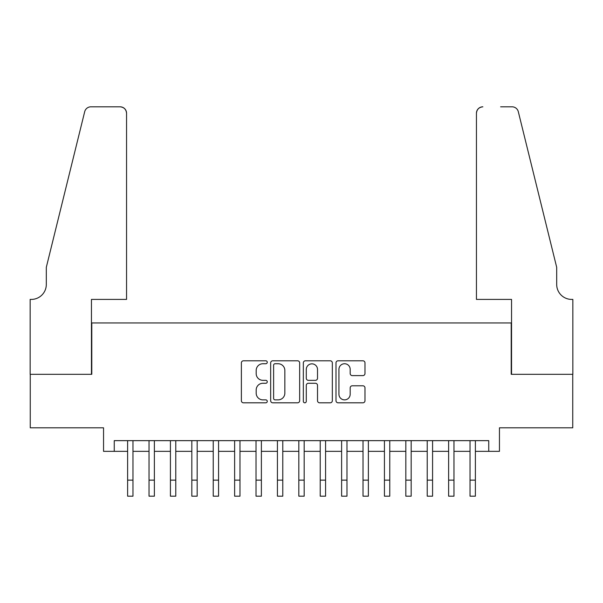 <?xml version="1.0" encoding="UTF-8"?>
<svg xmlns="http://www.w3.org/2000/svg" width="603" height="603" viewBox="0 0 603 603"><rect width="100%" height="100%" fill="white"/><g stroke="black" fill="none" stroke-linecap="round" stroke-linejoin="round"><path stroke-width="0.9" d="M267.265 362.267A1.47 1.47 0 0 0 265.787 360.798L243.476 360.798A2.103 2.103 0 0 0 241.373 362.9L241.373 400.709A2.103 2.103 0 0 0 243.476 402.812L265.787 402.812A1.47 1.47 0 0 0 267.265 401.334A1.47 1.47 0 0 0 265.787 399.864L262.9 399.864A6.723 6.723 0 0 1 256.185 393.148L256.185 389.998A6.723 6.723 0 0 1 262.9 383.274L265.787 383.274A1.47 1.47 0 0 0 267.265 381.805A1.47 1.47 0 0 0 265.787 380.335L262.9 380.335A6.723 6.723 0 0 1 256.185 373.611L256.185 370.461A6.723 6.723 0 0 1 262.9 363.737L265.787 363.737A1.47 1.47 0 0 0 267.265 362.267M362.885 375.609A2.103 2.103 0 0 0 364.988 373.506L364.988 362.9A2.103 2.103 0 0 0 362.885 360.798L338.102 360.798A2.103 2.103 0 0 0 335.999 362.9L335.999 400.709A2.103 2.103 0 0 0 338.102 402.812L362.885 402.812A2.103 2.103 0 0 0 364.988 400.709L364.988 387.895A2.103 2.103 0 0 0 362.885 385.792L352.28 385.792A2.103 2.103 0 0 0 350.177 387.895L350.177 394.249A5.615 5.615 0 0 1 344.562 399.864A5.615 5.615 0 0 1 338.939 394.249L338.939 369.36A5.615 5.615 0 0 1 344.562 363.737A5.615 5.615 0 0 1 350.177 369.36L350.177 373.506A2.103 2.103 0 0 0 352.28 375.609L362.885 375.609M114.253 451.353L114.253 440.65L488.747 440.65L488.747 451.353L499.45 451.353L499.45 427.813L572.744 427.813L572.744 374.312L511.216 374.312L511.216 322.952L91.784 322.952L91.784 374.312L30.256 374.312L30.256 427.813L103.55 427.813L103.55 451.353L127.625 451.353M299.661 362.9A2.103 2.103 0 0 0 297.558 360.798L272.775 360.798A2.103 2.103 0 0 0 270.672 362.9L270.672 400.709A2.103 2.103 0 0 0 272.775 402.812L297.558 402.812A2.103 2.103 0 0 0 299.661 400.709L299.661 362.9M305.442 360.798L330.225 360.798A2.103 2.103 0 0 1 332.328 362.9L332.328 400.709A2.103 2.103 0 0 1 330.225 402.812L319.62 402.812A2.103 2.103 0 0 1 317.517 400.709L317.517 385.377A2.103 2.103 0 0 0 315.414 383.274L308.382 383.274A2.103 2.103 0 0 0 306.279 385.377L306.279 401.334A1.47 1.47 0 0 1 304.809 402.812A1.47 1.47 0 0 1 303.339 401.334L303.339 362.9A2.103 2.103 0 0 1 305.442 360.798M132.977 451.353L149.024 451.353M154.376 451.353L170.423 451.353M175.774 451.353L191.829 451.353M197.173 451.353L213.228 451.353M218.572 451.353L234.627 451.353M239.979 451.353L256.026 451.353M261.378 451.353L277.425 451.353M282.777 451.353L298.824 451.353M304.176 451.353L320.223 451.353M325.575 451.353L341.622 451.353M346.974 451.353L363.021 451.353M368.373 451.353L384.428 451.353M389.772 451.353L405.827 451.353M411.171 451.353L427.226 451.353M432.577 451.353L448.624 451.353M453.976 451.353L470.023 451.353M475.375 451.353L488.747 451.353M275.089 363.737A1.47 1.47 0 0 0 273.619 365.207L273.619 398.395A1.47 1.47 0 0 0 275.089 399.864L278.134 399.864A6.723 6.723 0 0 0 284.85 393.148L284.85 370.461A6.723 6.723 0 0 0 278.134 363.737L275.089 363.737M317.517 369.466A5.615 5.615 0 0 0 311.894 363.843A5.615 5.615 0 0 0 306.279 369.466L306.279 378.232A2.103 2.103 0 0 0 308.382 380.335L315.414 380.335A2.103 2.103 0 0 0 317.517 378.232L317.517 369.466M127.625 480.139L132.977 480.139L132.977 496.186L127.625 496.186L127.625 440.65M132.977 480.139L132.977 440.65M126.555 299.412L126.555 113.236A6.422 6.422 0 0 0 120.133 106.814L90.925 106.814A6.422 6.422 0 0 0 84.691 111.698L46.31 267.317L46.31 284.435A14.977 14.977 0 0 1 31.326 299.412L30.15 299.412L30.15 374.312L91.46 374.312L91.46 299.412L126.555 299.412L126.555 113.236C126.148 109.362 124.007 107.221 120.133 106.814L102.374 106.814M84.691 111.698C86.327 108.178 86.327 108.178 84.691 111.698C86.327 108.178 86.327 108.178 84.691 111.698M46.31 284.435A14.977 14.977 0 0 1 31.326 299.412M476.445 299.412L476.445 113.236L476.445 299.412L511.54 299.412L511.54 374.312L572.85 374.312L572.85 299.412L571.674 299.412A14.977 14.977 0 0 1 556.69 284.435A14.977 14.977 0 0 0 571.674 299.412M544.924 219.598L518.309 111.698L556.69 267.317L556.69 284.435M500.626 106.814L512.075 106.814A6.422 6.422 0 0 1 518.309 111.698C516.673 108.178 516.673 108.178 518.309 111.698C516.673 108.178 516.673 108.178 518.309 111.698M482.867 106.814A6.422 6.422 0 0 0 476.445 113.236C476.852 109.362 478.993 107.221 482.867 106.814M149.024 496.186L154.376 496.186L149.024 496.186L149.024 440.65M154.376 496.186L154.376 440.65M170.423 496.186L175.774 496.186L170.423 496.186L170.423 440.65M175.774 496.186L175.774 440.65M191.829 496.186L197.173 496.186L191.829 496.186L191.829 440.65M197.173 496.186L197.173 440.65M213.228 496.186L218.572 496.186L213.228 496.186L213.228 440.65M218.572 496.186L218.572 440.65M234.627 496.186L239.979 496.186L234.627 496.186L234.627 440.65M239.979 496.186L239.979 440.65M256.026 496.186L261.378 496.186L256.026 496.186L256.026 440.65M261.378 496.186L261.378 440.65M277.425 496.186L282.777 496.186L277.425 496.186L277.425 440.65M282.777 496.186L282.777 440.65M298.824 496.186L304.176 496.186L298.824 496.186L298.824 440.65M304.176 496.186L304.176 440.65M320.223 496.186L325.575 496.186L320.223 496.186L320.223 440.65M325.575 496.186L325.575 440.65M341.622 496.186L346.974 496.186L341.622 496.186L341.622 440.65M346.974 496.186L346.974 440.65M363.021 496.186L368.373 496.186L363.021 496.186L363.021 440.65M368.373 496.186L368.373 440.65M384.428 496.186L389.772 496.186L384.428 496.186L384.428 440.65M389.772 496.186L389.772 440.65M405.827 496.186L411.171 496.186L405.827 496.186L405.827 440.65M411.171 496.186L411.171 440.65M427.226 496.186L432.577 496.186L427.226 496.186L427.226 440.65M432.577 496.186L432.577 440.65M448.624 496.186L453.976 496.186L448.624 496.186L448.624 440.65M453.976 496.186L453.976 440.65M470.023 496.186L475.375 496.186L470.023 496.186L470.023 440.65M475.375 496.186L475.375 440.65M149.024 480.139L154.376 480.139M170.423 480.139L175.774 480.139M191.829 480.139L197.173 480.139M213.228 480.139L218.572 480.139M234.627 480.139L239.979 480.139M256.026 480.139L261.378 480.139M277.425 480.139L282.777 480.139M298.824 480.139L304.176 480.139M320.223 480.139L325.575 480.139M341.622 480.139L346.974 480.139M363.021 480.139L368.373 480.139M384.428 480.139L389.772 480.139M405.827 480.139L411.171 480.139M427.226 480.139L432.577 480.139M448.624 480.139L453.976 480.139M470.023 480.139L475.375 480.139"/></g></svg>
